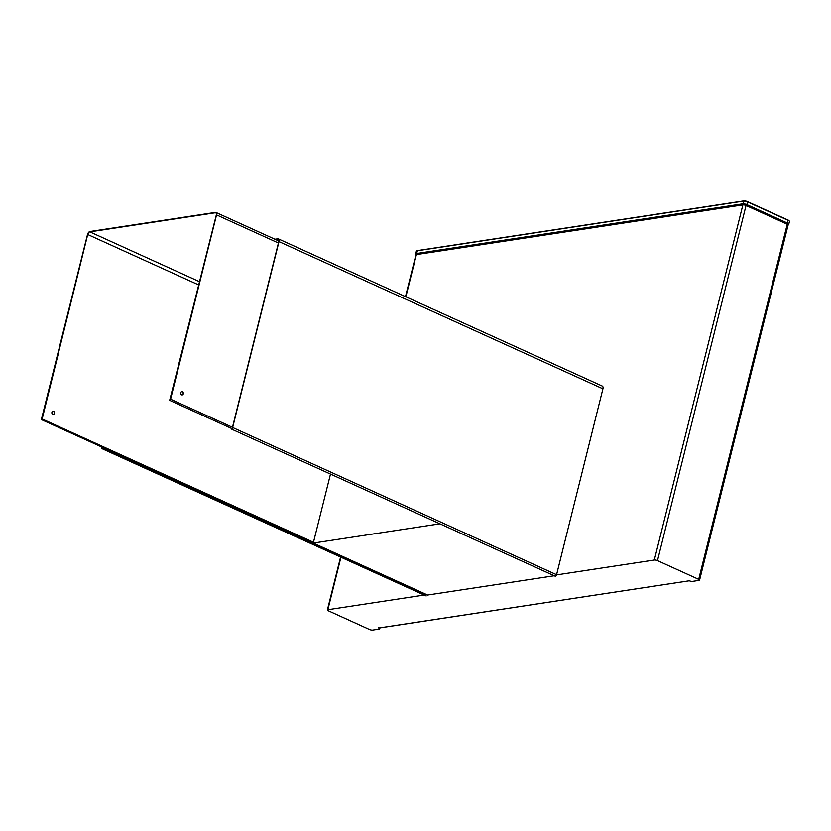 <?xml version="1.0" encoding="UTF-8"?>
<svg xmlns="http://www.w3.org/2000/svg" width="831" height="831" viewBox="0 0 831 831"><rect width="100%" height="100%" fill="white"/><g stroke="black" fill="none" stroke-linecap="round" stroke-linejoin="round"><path stroke-width="1.25" d="M416.861 250.837A2.867 0.8 14 0 1 417.017 250.713A2.867 0.8 14 0 1 417.411 250.588L743.672 200.925A2.867 0.8 14 0 1 747.588 201.673L788.1 220.08A2.867 0.8 14 0 1 789.118 220.786A2.867 0.8 14 0 1 789.19 220.963M415.718 253.891L416.393 251.159A3.231 0.893 14 0 1 416.591 250.941A3.231 0.893 14 0 1 417.037 250.806L743.309 201.144A3.231 0.893 14 0 1 747.723 201.985L788.224 220.392A3.231 0.893 14 0 1 789.377 221.181A3.231 0.893 14 0 1 789.45 221.462L788.764 224.193A3.231 0.893 -166 0 0 787.549 223.124L747.038 204.706A3.231 0.893 -166 0 0 742.623 203.865L416.362 253.538A3.231 0.893 -166 0 0 415.718 253.891A3.231 0.893 -166 0 0 415.791 254.172A3.231 0.893 -166 0 0 415.978 254.39M788.006 224.702A2.867 0.8 -166 0 0 788.152 224.64A2.867 0.8 -166 0 0 787.248 223.497L746.737 205.091A2.867 0.8 -166 0 0 742.821 204.343L416.56 254.006A2.867 0.8 -166 0 0 416.051 254.566A2.867 0.8 -166 0 0 416.123 254.66M424.163 595.058L327.85 609.715A2.327 0.644 -166 0 0 327.383 609.964A2.327 0.644 -166 0 0 328.255 610.743L369.473 629.472A2.327 0.644 -166 0 0 372.641 630.075L379.248 629.067A2.327 0.644 -166 0 0 379.715 628.818A2.327 0.644 -166 0 0 378.832 628.039L689.335 580.776A2.327 0.644 -166 0 0 692.503 581.378L699.12 580.37A2.327 0.644 -166 0 0 699.577 580.121A2.327 0.644 -166 0 0 698.705 579.352L657.498 560.624A2.327 0.644 -166 0 0 654.329 560.021L556.521 574.907A1.506 0.8 114.4 0 1 555.326 576.257L231.392 429.045A1.506 0.8 114.4 0 0 232.638 427.508L278.987 241.603A3.324 1.766 114.4 0 0 278.395 238.881L602.33 386.093A3.324 1.766 114.4 0 1 602.922 388.815L556.573 574.72A1.506 0.8 114.4 0 1 556.521 574.907M426.76 594.664L425.877 594.799A1.132 0.602 -65.6 0 0 425.96 595.401M330.489 474.075L313.277 543.09L427.591 595.038L554.225 575.758M698.705 579.352L787.248 224.225L746.041 205.496A2.327 0.644 14 0 0 742.872 204.893L416.393 254.587A2.327 0.644 14 0 0 415.926 254.847L405.507 296.646M274.936 239.235L277.783 238.809A3.324 1.766 114.4 0 1 278.395 238.881M425.763 595.692A1.506 0.8 -65.6 0 0 425.96 595.869A1.506 0.8 -65.6 0 0 426.241 595.91L102.39 448.345L426.241 595.91M275.487 239.484L277.699 239.151A2.96 1.569 114.4 0 1 278.24 239.214A2.96 1.569 114.4 0 1 278.769 241.644L232.42 427.539A1.132 0.602 114.4 0 1 231.485 428.692L231.392 429.045M102.036 447.161L101.984 447.39A1.132 0.602 -65.6 0 0 102.182 448.325A1.132 0.602 -65.6 0 0 102.39 448.345M101.849 447.078L101.756 447.421A1.506 0.8 -65.6 0 0 102.026 448.657A1.506 0.8 -65.6 0 0 102.306 448.688M787.248 224.225A2.327 0.644 14 0 1 788.12 224.993L699.577 580.121M689.346 580.776L378.853 627.976A2.327 1.859 -98.7 0 1 378.406 627.841M313.277 543.09L439.921 523.81M369.12 568.466A1.132 0.602 -65.6 0 0 369.276 568.601A1.132 0.602 -65.6 0 0 369.473 568.633L41.955 419.79L313.37 542.747M278.427 243.005L216.548 214.886A2.96 1.569 114.4 0 0 216.018 212.466A2.96 1.569 114.4 0 0 215.489 212.393L89.945 231.506A2.96 1.569 -65.6 0 0 87.504 234.529L41.55 418.834A1.132 0.602 -65.6 0 0 41.758 419.759A1.132 0.602 -65.6 0 0 41.955 419.79M199.669 281.761L89.852 231.859A2.586 1.371 -65.6 0 0 87.722 234.498L42.049 419.437M216.548 214.886L170.594 399.192A1.132 0.602 114.4 0 1 169.659 400.345L216.33 214.917A2.586 1.371 114.4 0 0 215.863 212.798A2.586 1.371 114.4 0 0 215.395 212.746L89.852 231.859M53.61 411.324A1.672 1.34 -98.7 0 1 52.831 414.451A1.672 1.34 -98.7 0 1 53.61 411.324M52.852 411.262A1.672 1.34 -98.7 0 1 53.361 414.555M182.436 391.723A1.672 1.34 -98.7 0 1 181.657 394.839A1.672 1.34 -98.7 0 1 182.436 391.723M231.766 428.567L169.659 400.345M181.688 391.65A1.672 1.34 -98.7 0 1 182.186 394.943M743.672 200.925L742.821 204.343M747.588 201.673L746.737 205.091M788.1 220.08L787.248 223.497M417.411 250.588L416.56 254.006M327.85 609.715L340.928 557.227M405.86 296.812L416.393 254.587M742.872 204.893L654.329 560.021M602.922 388.815L278.987 241.603M556.573 574.72L232.638 427.508M278.634 239.577L277.699 239.151M425.919 594.601L101.984 447.39M746.041 205.496L657.498 560.624M313.484 542.279L41.768 418.803M198.858 285.002L87.722 234.498M232.472 427.311L170.594 399.192M216.216 213.12L215.395 212.746M425.96 595.869L102.026 448.657M327.383 609.964L340.575 557.071M379.944 627.883L379.715 628.818M369.276 568.601L41.758 419.759M216.018 212.466L278.873 241.032"/></g></svg>
